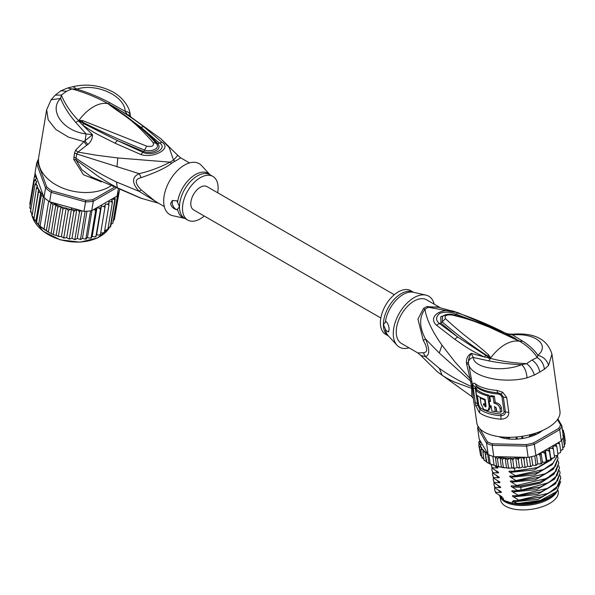 <?xml version="1.0" encoding="UTF-8"?>
<svg xmlns="http://www.w3.org/2000/svg" width="595" height="595" viewBox="0 0 595 595"><rect width="100%" height="100%" fill="white"/><g stroke="black" fill="none" stroke-linecap="round" stroke-linejoin="round"><path stroke-width="0.89" d="M558.013 490.176L558.244 491.79A29.11 13.633 172 0 1 551.401 502.344A29.11 13.633 172 0 1 549.683 503.407A29.11 13.633 172 0 1 519.138 509.789A29.11 13.633 172 0 1 500.588 499.882L500.15 496.736M500.447 497.167A29.11 13.633 -8 0 0 520.275 505.482A29.11 13.633 -8 0 0 549.066 499.004A29.11 13.633 -8 0 0 550.784 497.933A29.11 13.633 -8 0 0 557.024 491.269M516.646 436.975L516.192 438.545M521.793 436.366L522.916 438.27M516.118 438.032L516.586 438.284M522.321 437.697L522.782 437.325M439.943 307.518L426.645 299.835A25.191 14.54 120 0 0 407.233 306.589A25.191 14.54 120 0 0 396.233 331.936A25.191 14.54 120 0 0 401.454 343.471L417.809 352.909L423.313 352.761C427.82 352.463 427.82 348.38 423.313 340.519L417.943 319.128L423.424 308.567A11.193 5.816 -124.5 0 0 424.964 309.296C426.555 319.5 432.238 331.467 442.018 345.189L454.937 361.894L469.998 378.45L471.515 386.505C459.801 381.432 449.084 375.386 439.355 368.387L425.492 356.65C429.806 355.044 429.806 349.153 425.492 338.964C419.215 327.086 419.036 317.195 424.964 309.296A25.406 14.667 -60 0 1 428.407 307.303L437.05 306.931L458.016 312.702L428.407 307.303A11.193 7.051 65 0 1 426.838 306.596L439.065 307.332M423.313 340.519L425.492 338.964L439.281 353.006L472.014 382.369L468.503 363.634C470.065 376.404 502.217 384.288 527.051 377.84L534.37 375.036L539.769 372.083L544.388 369.25L548.583 365.412L551.944 354.137L559.947 411.16A41.985 19.665 -8 0 1 547.601 427.917A41.985 19.665 -8 0 1 503.541 437.124A41.985 19.665 -8 0 1 476.788 422.822L473.382 398.568L472.014 382.369M506.709 397.482L502.671 392.224L501.109 393.964L503.318 396.969L505.393 411.762C505.393 414.261 503.906 415.585 500.93 415.727A40.862 19.137 172 0 1 480.001 409.375L477.8 405.314L475.331 388.699L475.256 387.152L476.781 386.438A40.862 19.137 -8 0 0 497.718 392.782L501.109 393.964L500.536 394.842L501.972 396.709A2.796 1.309 172 0 1 503.318 396.969A5.6 2.618 172 0 0 506.709 397.482L508.785 412.276C508.941 416.507 506.33 418.821 500.953 419.2A41.985 19.665 172 0 1 479.444 412.677L475.732 405.589L472.817 384.824C472.921 382.994 473.784 382.674 475.398 383.857A41.985 19.665 -8 0 0 496.907 390.38L502.671 392.224M471.366 378.658L469.998 378.45L466.398 362.95C466.309 358.435 467.923 355.245 471.247 353.363L484.449 356.993C469.619 349.942 465.625 346.766 454.706 339.247L436.529 325.227C426.117 315.7 445.082 305.674 457.681 313.015C464.978 315.357 473.598 318.63 483.549 322.832L481.169 323.643M458.016 312.702L506.003 333.297L519.509 341.285L489.283 327.161L475.241 321.739C468.332 319.225 460.508 316.971 451.791 314.971C446.339 314.495 444.227 315.714 445.454 318.63C466.339 337.975 472.504 340.399 488.733 354.984L490.667 357.945L488.763 360.845L473.27 357.483C470.31 358.138 468.674 359.804 468.377 362.489L468.503 363.634L466.644 364.646M499.607 331.489L514.623 338.704L515.88 338.815C503.363 331.898 499.198 329.719 483.549 322.832M548.583 365.412C546.969 360.146 543.399 356.777 537.88 355.319C549.981 345.279 536.125 332.858 512.414 334.888L512.719 334.204C508.182 334.07 505.973 333.788 506.085 333.341L512.414 334.888L522.789 341.195C529.528 345.546 534.563 350.247 537.88 355.319L537.173 357.55C541.361 360.124 543.763 364.028 544.388 369.25M517.732 340.377L519.896 341.396C527.817 346.201 533.574 351.578 537.173 357.55L531.975 360.027C536.125 362.801 538.728 366.817 539.769 372.083M423.313 352.761L425.492 356.65L420.754 355.416L417.809 352.909M437.273 371.697L442.085 375.229C446.213 377.951 450.519 380.287 454.997 382.25L471.649 388.334L471.835 396.575L473.389 398.59M472.735 387.39L471.515 386.505L471.649 388.334L473.01 389.904M409.018 347.837A29.386 16.965 -60 0 1 396.984 345.204A29.386 16.965 -60 0 1 393.265 333.654A29.386 16.965 -60 0 1 404.421 305.942A29.386 16.965 -60 0 1 425.916 295.105A29.386 16.965 -60 0 1 434.209 304.209M386.043 321.553L383.388 324.52A25.191 14.54 -60 0 1 383.388 324.223A25.191 14.54 -60 0 1 394.396 299.151A25.191 14.54 -60 0 1 413.637 292.331L410.81 290.695A25.191 14.54 120 0 0 391.398 297.448A25.191 14.54 120 0 0 380.398 322.795A25.191 14.54 120 0 0 385.62 334.33L388.453 335.967A25.191 14.54 -60 0 1 383.388 324.52L386.043 330.552L388.446 331.928L389.108 329.652C389.041 326.194 388.022 323.494 386.043 321.553M388.788 331.541A5.6 3.235 60 0 1 386.043 330.552M531.975 360.027L526.582 363.664C513.73 363.039 501.682 361.284 490.444 358.406L457.667 336.986L439.326 323.472C435.562 320.274 435.704 316.897 439.764 313.349C445.082 311.527 450.385 311.758 455.673 314.041L479.741 323.048M488.733 354.984L487.729 356.078L490.317 358.197L484.449 356.993L485.483 355.572M490.585 358.25L487.729 356.078C470.63 344.855 455.487 333.49 442.316 321.984L442.427 316.555C442.301 315.819 448.199 313.074 453.1 314.658L451.791 314.971M490.25 358.197L488.666 358.235M534.37 375.036C532.8 370.12 530.205 366.327 526.582 363.664L521.689 364.668C503.154 372.306 474.081 368.684 473.27 357.483L471.247 353.363C469.381 356.576 468.421 359.618 468.377 362.489L466.398 362.95M488.763 360.845C499.785 363.024 510.763 364.296 521.689 364.668C524.768 367.539 526.553 371.927 527.051 377.84M454.706 339.247L457.667 336.986L440.94 323.115L445.454 318.63M436.529 325.227L439.326 323.472L440.94 323.115L440.769 316.733L448.414 314.227M457.681 313.015L454.811 315.09M518.996 340.734L514.623 338.704M519.792 341.381L516.244 339.648M506.085 333.341L506.524 333.535M496.907 390.38L498.119 393.987L500.536 394.842M501.972 396.709L504.047 411.502C503.98 413.101 502.939 413.934 500.923 413.986L500.953 419.2M479.444 412.677L480.284 407.724L478.722 405.046L477.279 395.526M476.513 390.104L476.357 388.193L477.473 387.724A40.304 18.876 172 0 0 498.119 393.987M489.797 396.344L491.009 395.645A40.304 18.876 -8 0 0 494.393 396.211L493.143 396.932A41.985 19.665 172 0 1 489.797 396.344L490.518 401.491A41.985 19.665 172 0 1 489.12 401.179L489.737 405.589A41.985 19.665 -8 0 0 491.135 405.894L491.857 411.041A41.985 19.665 -8 0 0 495.211 411.621L494.49 406.482L496.26 408.155L496.773 411.829A41.985 19.665 -8 0 0 500.544 412.179L500.031 408.505C499.294 405.671 497.286 403.886 494.021 403.15L495.263 402.428L494.393 396.211M500.544 412.179L501.86 411.413L501.347 407.739C500.693 404.987 498.662 403.217 495.263 402.428M495.211 411.621L496.453 410.907L495.97 407.434M489.12 401.179L490.325 400.487A40.304 18.876 -8 0 0 490.377 400.495M480.827 397.624L480.202 397.988L481.028 403.864L483.631 409.353L487.907 410.572L489.097 409.888L490.518 407.077L490.406 405.738M489.715 400.837L488.919 395.177L487.721 395.876A41.985 19.665 172 0 1 475.844 390.498L477.086 389.777A40.304 18.876 -8 0 0 488.919 395.177M485.156 399.58L484.62 399.885L485.245 404.295A41.985 19.665 -8 0 1 483.497 403.633L483.698 405.106L484.851 404.154M484.888 404.414L486.07 406.251M493.143 396.932L494.021 403.15M487.721 395.876L489.269 406.891L490.466 406.199M487.907 410.572L489.269 406.891M484.62 399.885A41.985 19.665 172 0 1 480.202 397.988M485.773 403.983L485.245 404.295M475.844 390.498L476.461 394.909A41.985 19.665 -8 0 0 485.126 399.357L486.07 406.214L485.706 406.995L483.698 405.106M479.719 428.616L487.439 441.899A41.985 19.665 -8 0 0 492.586 443.825L526.471 444.577A41.985 19.665 -8 0 0 533.574 442.925L558.616 428.467A41.985 19.665 -8 0 0 560.572 424.889L557.47 419.564M542.528 430.497A27.712 12.978 172 0 1 538.884 433.004A27.712 12.978 172 0 1 498.796 436.618M480.031 440.531L478.782 442.182L479.689 441.616L480.946 442.115L479.183 439.08L477.606 427.812L486.561 443.238L487.439 441.899M546.783 460.381L545.414 450.586L547.75 450.46L549.401 451.36L550.68 459.452L549.936 460.054L546.783 460.381L546.411 461.527L546.031 461.289L545.444 462.114L542.417 462.226L541.74 463.371L541.167 463.133L539.888 463.996L537.702 463.817L536.742 464.948L535.983 464.695L534.793 465.469L532.733 465.141L531.499 466.235L530.569 465.959L529.483 466.636L527.594 466.168L526.114 467.201L525.013 466.889L524.061 467.484L522.373 466.882L520.662 467.841L517.077 467.536L514.764 468.287L513.872 467.715L509.595 468.213L508.48 467.596L507.699 468.109L496.639 466.354L495.315 456.93L493.776 456.61A43.1 20.185 172 0 1 492.853 456.328A43.1 20.185 -8 0 1 488.926 454.863A43.1 20.185 172 0 1 488.145 454.506L486.561 443.238A43.1 20.185 -8 0 0 492.191 445.343L492.586 443.825M493.776 456.61L492.191 445.343L526.553 446.109L526.471 444.577M535.894 455.562L534.31 444.301L559.709 429.635L561.286 440.902L535.894 455.562A43.1 20.185 172 0 1 534.741 455.882A43.1 20.185 172 0 1 529.327 457.139A43.1 20.185 172 0 1 528.129 457.369L526.553 446.109A43.1 20.185 -8 0 0 534.31 444.301L533.574 442.925M561.286 440.902A43.1 20.185 172 0 0 561.702 440.315A43.1 20.185 172 0 0 563.197 437.585A43.1 20.185 172 0 0 563.428 436.99L561.844 425.73L557.902 418.94M558.616 428.467L559.709 429.635A43.1 20.185 -8 0 0 561.844 425.73L560.572 424.889M478.135 426.541A43.1 20.185 -8 0 0 477.606 427.812L478.603 426.689M536.742 464.948L535.983 464.695L534.741 455.882M537.702 463.817L536.497 455.22M532.733 465.141L531.543 456.67M536.422 465.178L534.793 465.469M531.499 466.235L530.569 465.959L529.327 457.139M527.594 466.168L526.359 457.332M531.104 466.45L529.483 466.636M528.129 457.369L524.887 457.302L523.912 459.05L525.013 466.889M526.114 467.201L524.061 467.484M522.373 466.882L521.019 457.213M524.887 457.302L521.369 457.22L522.685 457.689L523.912 459.05M521.369 457.22L519.286 458.046L518.319 459.645L519.42 467.477M520.662 467.841L518.349 468.012M517.077 467.536L515.709 457.741L518.319 459.645M515.709 457.741L514.132 458.336L512.778 459.883L513.872 467.715M514.764 468.287L512.563 468.153M511.745 467.849L510.369 458.053L512.778 459.883M510.369 458.053L507.379 459.757L508.48 467.596M506.494 467.782L505.118 457.986L507.379 459.757M505.118 457.986L502.232 459.288L503.325 467.12M501.429 467.313L500.06 457.577L502.232 459.288M495.315 456.93L497.405 458.462L500.06 457.577M497.405 458.462L498.506 466.302M496.639 466.354L494.088 465.149C492.898 465.171 491.589 464.68 490.168 463.676L487.974 462.977L484.032 459.913L482.932 452.074L484.962 451.806L486.792 461.921L486.331 461.594L484.962 451.806M492.853 456.328L494.088 465.149M488.926 454.863L490.168 463.676L488.978 463.475L487.64 453.933L488.145 454.506M554.466 457.176L553.105 458.053L550.747 458.321L549.371 448.526L551.729 448.251L553.387 449.061L552.852 446.287L555.187 445.871L556.831 446.585L557.924 454.424L557.508 455.264L554.369 456.06M556.295 443.788L558.058 443.357L559.664 443.982L560.765 451.821L560.445 452.602L557.805 453.554M561.702 440.315L562.944 449.128L562.357 449.552L562.944 449.128L562.885 449.604M562.944 449.128L560.631 450.876M563.197 437.585L564.432 446.406L563.681 446.897L564.432 446.406L564.402 446.793M564.432 446.406L562.796 448.08M562.773 435.443L564.105 435.845L565.205 443.684L564.149 445.238M565.25 441.036L564.967 442.003M546.411 461.527L544.938 453.45L545.414 450.586M541.74 463.371L541.167 463.133L540.067 455.294L540.892 452.683M541.502 463.609L539.888 463.996M480.277 453.494L478.737 444.837L479.793 444.279L481.236 444.77L479.421 447.418L480.708 446.927L481.667 447.254L480.827 449.835L483.058 449.582L482.932 452.074M479.421 447.418L480.574 455.45L482.084 456.722M482.039 458.001L482.649 457.696L481.928 457.674L483.936 459.221M553.387 449.061L554.488 456.893M550.68 459.452L550.747 458.321M549.401 451.36L549.371 448.526M542.417 462.226L541.063 452.579M541.324 452.431L543.324 452.453L544.938 453.45M538.289 454.186L540.067 455.294M559.664 443.982L558.891 442.286M562.848 432.892L564.149 433.182L562.684 431.71M556.831 446.585L555.856 444.041M520.781 457.205L496.535 456.67A41.985 19.665 -8 0 0 504.761 458.024M482.984 449.998A41.985 19.665 -8 0 0 487.424 453.264L481.102 442.375L479.659 443.238L478.737 444.837M480.827 449.835L481.928 457.674M485.691 454.089L487.64 453.933M478.774 441.951L479.012 443.863M487.424 453.264L487.87 454.163M479.6 439.787L479.726 440.687M564.105 435.845L562.922 434.454M562.454 430.438L563.458 430.616L561.873 429.099M563.405 430.416L563.703 432.364M564.149 433.182L565.25 441.021M495.739 466.108L497.465 467.12M496.937 466.785C498.208 467.603 498.268 468.005 497.108 468.005L492.169 467.759L492.258 468.384L498.156 472.014M497.628 471.679C498.9 472.497 498.96 472.906 497.799 472.906L492.853 472.661L492.943 473.285L498.841 476.915M498.312 476.58C499.584 477.398 499.644 477.8 498.484 477.8L493.545 477.562L493.627 478.179L499.525 481.809M498.997 481.474C500.276 482.292 500.328 482.701 499.175 482.701L494.229 482.456L494.319 483.081L500.216 486.71M499.688 486.375C500.96 487.193 501.02 487.603 499.86 487.595L494.921 487.357L495.003 487.974L500.901 491.604M500.373 491.277C501.652 492.087 501.704 492.496 500.544 492.496L495.605 492.251L495.695 492.876L501.592 496.505M501.064 496.171C502.336 496.989 502.396 497.398 501.235 497.39L503.258 498.208L503.504 499.926L504.88 500.73L512.444 503.266L512.206 501.548L516.653 503.214L514.147 501.764C512.86 500.923 512.801 500.521 513.976 500.536L518.914 500.782L541.636 496.885L556.31 488.525L560.795 477.763L558.147 485.795L548.635 493.196L518.825 500.157L518.914 500.782M518.825 500.157L513.455 496.862C512.176 496.029 512.116 495.62 513.284 495.642L518.23 495.888L540.967 491.983L555.633 483.616L560.111 472.861L557.463 480.894L548.062 488.235L518.141 495.263L518.23 495.888M518.141 495.263L512.771 491.968C511.484 491.128 511.425 490.726 512.6 490.741L517.538 490.987L540.267 487.089L554.949 478.715L559.419 467.968L557.091 475.584L548.568 482.679L520.893 490.265L517.457 490.362L517.538 490.987M517.457 490.362L512.087 487.067C510.8 486.234 510.741 485.825 511.916 485.847L520.29 485.996L539.598 482.188L554.228 473.843L558.735 463.066L556.094 471.084L546.656 478.454L516.765 485.468L516.854 486.085M516.765 485.468L511.395 482.166C510.108 481.333 510.056 480.924 511.224 480.946L516.163 481.191L538.906 477.287L553.588 468.905L558.043 458.172L555.38 466.22L545.913 473.583L516.081 480.567L516.163 481.191M516.081 480.567L510.711 477.272C509.424 476.439 509.365 476.03 510.54 476.052L515.478 476.29L538.222 472.385L552.153 464.695L557.909 454.937M557.389 455.346L553.343 462.858L543.57 469.522L515.389 475.673L515.478 476.29M515.389 475.673L510.019 472.37C508.732 471.538 508.68 471.128 509.848 471.151L514.794 471.396L537.538 467.491L553.268 458.024M514.355 468.287L514.794 471.396M560.207 475.665L560.795 477.763M559.523 470.764L560.111 472.861M558.147 460.969L558.735 463.066M558.839 465.87L559.419 467.968M557.463 456.068L558.043 458.172M554.443 456.588L554.882 455.971M495.605 492.251L494.616 489.544L494.668 487.357M498.327 490.094L500.544 492.496M494.229 482.456L493.24 479.748L493.292 477.562M496.951 480.299L499.175 482.701M513.455 496.862L537.411 494.46L555.076 484.129M560.721 481.548L556.801 491.492L540.349 500.454L518.639 503.392L516.653 503.214M514.147 501.764L538.096 499.354L555.767 489.031M501.005 497.368L500.254 496.535L501.235 497.39M494.921 487.357L493.932 484.65L493.976 482.463M497.636 485.2L499.86 487.595M512.771 491.968L536.72 489.559L554.391 479.235M512.087 487.067L521.168 487.283L540.438 483.133L553.707 474.334M494.616 489.544L495.695 492.876M493.24 479.748L494.319 483.081M493.932 484.65L495.003 487.974M493.545 477.562L492.556 474.855L493.627 478.179M492.556 474.855L492.601 472.668M492.853 472.661L491.864 469.953L492.943 473.285M491.864 469.953L491.916 467.767M492.169 467.759L491.18 465.052L492.258 468.384M491.18 465.052L491.128 464.509M515.969 500.722L541.636 496.885M515.463 495.836L540.067 492.303M514.593 490.927L540.267 487.089M514.087 486.041L520.997 486.055L538.676 482.508M500.254 496.535L499.317 495.181M556.801 491.492L556.213 492.08A31.907 14.942 172 0 1 518.639 503.392M513.396 481.139L537.999 477.606M512.704 476.245L537.322 472.705M512.027 471.344L536.638 467.804M511.395 482.166L535.351 479.763L553.015 469.433M510.711 477.272L534.66 474.862L552.331 464.539M510.019 472.37L533.975 469.968L551.639 459.637M496.26 475.405L498.484 477.8M495.576 470.504L497.799 472.906M495.092 465.922L497.108 468.005M512.444 503.266A29.809 13.96 -8 0 0 549.311 497.472A29.809 13.96 -8 0 0 554.614 493.523A29.809 13.96 -8 0 0 554.681 493.456M499.45 495.404A29.809 13.96 -8 0 0 503.504 499.926M554.614 493.523L553.982 494.155A28.969 13.566 172 0 1 548.835 497.985A28.969 13.566 172 0 1 505.334 500.983A28.969 13.566 172 0 1 505.133 500.871M540.364 431.42L540.565 431.814A27.147 12.718 172 0 1 536.251 434.305L535.284 434.246A1.123 0.521 172 0 0 533.767 434.291A25.191 11.796 -8 0 1 530.048 435.704A1.123 0.521 -8 0 0 529.409 436.284A1.123 0.521 -8 0 0 529.483 436.44L529.282 436.938A27.147 12.718 172 0 1 523.422 438.307L522.752 438.009A1.123 0.521 172 0 0 521.562 437.675M517.293 438.128A1.123 0.521 -8 0 0 516.088 438.708L515.411 439.147A27.147 12.718 172 0 1 509.573 439.021L509.305 438.939M509.573 439.021L509.476 438.307A1.123 0.521 172 0 0 508.844 437.935A25.191 11.796 -8 0 1 505.162 437.31A1.123 0.521 -8 0 0 503.638 437.585L502.671 437.846A27.147 12.718 172 0 1 499.369 436.693M509.476 438.307A1.123 0.521 172 0 1 509.387 438.56L509.268 438.701M494.631 456.893L496.535 456.67M380.845 317.998L193.583 209.879A13.432 7.757 -60 0 1 190.794 203.728A13.432 7.757 -60 0 1 196.662 190.207A13.432 7.757 -60 0 1 207.015 186.614L394.277 294.726M43.978 197.369L43.346 196.439L41.248 195.554L40.653 192.787L38.489 191.999L38.653 189.121L33.952 219.086L39.344 225.646L49.333 232.652L53.944 234.824L58.407 236.111L57.73 236.26L61.397 236.661L63.799 237.613L68.336 210.526L66.201 207.93L62.944 209.016L60.593 206.502A41.985 28.084 -170.5 0 1 52.367 202.538L49.608 201.764A43.1 28.828 9.5 0 1 48.686 201.14A43.1 28.828 9.5 0 1 46.655 199.645A43.1 28.828 9.5 0 1 44.759 198.076A43.1 28.828 9.5 0 1 43.978 197.369L45.562 187.931L46.707 186.852L37.872 162.941L36.6 163.685A43.1 28.828 -170.5 0 1 38.511 159.014M113.868 187.581L92.842 199.719A41.985 28.084 -170.5 0 1 85.74 200.322L51.854 190.869L51.185 192.326A43.1 28.828 -170.5 0 1 48.24 190.207A43.1 28.828 -170.5 0 1 45.562 187.931L36.6 163.685L35.016 173.123L43.256 195.42A41.985 28.084 -170.5 0 1 38.645 189.366M51.854 190.869A41.985 28.084 -170.5 0 1 46.707 186.852M92.842 199.719L93.311 201.251A43.1 28.828 -170.5 0 1 85.546 201.906L85.74 200.322M115.653 188.355L93.311 201.251L91.727 210.689L117.126 196.03L118.227 189.448M37.872 162.941A41.985 28.084 -170.5 0 1 38.496 161.067M52.367 202.538L83.962 211.351L85.546 201.906L51.185 192.326L49.608 201.764M83.962 211.351A43.1 28.828 9.5 0 0 85.159 211.314A43.1 28.828 9.5 0 0 90.581 210.853A43.1 28.828 9.5 0 0 91.727 210.689M119.431 189.954L119.26 190.973A43.1 28.828 9.5 0 1 119.03 191.761A43.1 28.828 9.5 0 1 117.542 195.286A43.1 28.828 9.5 0 1 117.126 196.03M43.725 197.012L43.256 195.42M80.831 210.474L79.47 212.095L78.399 210.444L76.829 209.373L73.877 211.552L71.541 208.8L68.336 210.526M104.698 230.473L107.851 229.514L112.388 202.426L110.945 201.675L108.907 201.772L108.944 205.111L107.479 204.211L105.397 204.122L104.958 207.41L103.493 206.376L101.41 206.093L100.496 209.291L99.053 208.116L97.007 207.655L95.624 210.727L94.047 209.351M112.388 202.426L112.158 200.575A41.985 28.084 -170.5 0 1 110.945 201.675M108.112 227.93L110.254 227.022L114.79 199.935L113.511 199.176L111.696 199.258L112.158 200.575M114.805 197.369L115.222 199.407L110.685 226.502L110.053 226.234L110.685 226.502A43.1 28.828 9.5 0 1 110.254 227.022L110.603 226.725M32.264 214.892L36.392 188.288L37.388 185.424L34.979 184.48L36.905 181.758L35.633 180.761L34.294 180.642L36.86 178.158L35.514 176.953L34.339 176.849L35.834 175.339M36.392 188.288L38.4 188.927A41.985 28.084 -170.5 0 1 37.076 186.161M40.088 225.988L44.759 198.076M44.015 229.053L48.686 201.14M48.426 231.79L52.962 204.702L51.096 202.493L46.336 230.912M51.096 202.493L50.389 202.218M53.252 234.155L57.789 207.067L55.885 204.687L51.088 233.366M55.885 204.687L52.962 204.702M40.653 192.787L35.856 221.474M34.235 219.786L33.885 219.265L38.489 191.999M37.463 223.78L36.474 222.679L41.248 195.554M43.346 196.439L38.586 224.858M57.789 207.067L60.593 206.502M114.887 216.483L119.483 189.976M76.829 209.373L72.017 238.104L73.587 239.175L74.933 239.183L79.47 212.095M74.442 239.525L75.178 239.562L74.442 239.525M74.933 239.183L75.877 239.294L77.276 238.379L80.675 239.569M81.902 210.771L77.276 238.379M80.489 239.227L81.27 239.235L80.489 239.227L85.159 211.314M81.27 239.235L82.452 238.179L84.319 238.974L85.903 238.766L90.581 210.853M86.967 211.218L82.452 238.179M86.022 239.086L85.383 239.168L87.458 237.509L89.428 238.141L91.087 237.814L95.624 210.727M85.903 238.766L86.506 238.684M91.972 210.548L87.458 237.509M91.139 238.112L90.581 238.245L92.195 236.386L94.241 236.847L95.959 236.386L100.496 209.291M91.087 237.814L91.496 237.658M97.007 207.655L92.195 236.386M95.951 236.669L95.49 236.832L96.598 234.824L98.681 235.107L100.421 234.497L104.958 207.41M101.41 206.093L96.598 234.824M100.696 232.853L102.667 232.942L104.408 232.199L108.944 205.111M107.851 229.514L107.353 229.306L107.747 229.782M111.027 224.434L112.864 223.199L117.542 195.286M112.879 220.983L114.352 219.674L119.03 191.761M34.577 176.343L35.083 173.309M29.795 203.973L30.196 205.111M29.802 203.936L34.339 176.849M58.935 236.661L58.407 236.111L62.944 209.016M60.95 206.539L56.138 235.27M66.201 207.93L61.397 236.661M63.226 237.859L64.178 238.082L63.226 237.859M63.799 237.613L65.153 237.993L66.729 237.531L68.001 238.528L69.34 238.647L73.877 211.552M71.541 208.8L66.729 237.531M68.842 238.945L69.637 239.064L68.842 238.945M69.34 238.647L70.426 238.87L72.017 238.104M30.821 209.492L29.757 207.737L34.294 180.642M30.457 211.805L34.979 184.48M31.178 211.463L30.442 211.567L32.115 213.798M31.87 215.613L33.841 217.852M204.234 216.03A25.191 14.54 -60 0 1 187.7 220.061A25.191 14.54 -60 0 1 182.487 208.533A25.191 14.54 -60 0 1 193.479 183.178A25.191 14.54 -60 0 1 212.891 176.432A25.191 14.54 -60 0 1 218.112 187.96A25.191 14.54 -60 0 1 217.666 192.765M176.841 209.775C173.279 208.756 171.204 206.666 170.609 203.505L172.267 200.656L176.841 200.768L179.504 206.807L176.841 209.775A5.6 3.235 60 0 1 172.193 202.59A5.6 3.235 60 0 1 172.937 200.344M79.053 120.606L82.266 121.982L79.001 120.264L82.854 120.659L82.266 121.982C101.47 131.74 122.235 141.104 144.563 150.081L146.727 146.154C152.171 147.106 154.284 145.887 153.056 142.502L156.195 143.365C161.096 148.438 150.952 152.372 144.563 150.081L143.73 151.524C151.331 154.306 163.261 149.561 157.571 143.529C153.503 138.784 147.924 133.34 140.844 127.196L159.185 142.86C168.757 147.895 153.019 156.983 142.837 152.298L117.341 140.546L143.73 151.524L140.829 154.507L114.961 143.15L117.341 140.546L83.888 123.715L78.89 120.659L80.072 121.514L79.514 122.005L78.629 120.748L79.001 120.264A36.384 21.011 -60 0 1 93.422 106.832A36.384 21.011 -60 0 1 107.844 103.612L110.782 105.553L108.067 103.627L109.844 104.512L140.844 127.196L143.804 126.72L161.981 142.294L157.571 143.529L156.195 143.365M108.208 103.775L122.682 113.742C134.953 122.265 146.11 132.12 156.143 143.298M82.854 120.659L146.727 146.154M109.778 105.144C126.006 117.215 132.172 118.725 153.056 142.502M210.057 174.796L201.526 165.551A29.386 16.965 120 0 0 178.247 169.798A29.386 16.965 120 0 0 163.685 201.103A29.386 16.965 120 0 0 172.602 215.658L184.867 218.425M107.926 103.59L108.067 103.627C96.829 97.372 84.788 92.478 71.928 88.945L66.543 91.31L61.337 95.059C64.937 103.932 70.693 112.455 78.614 120.636L78.719 120.458M164.302 206.547L155.511 201.474L141.186 189.879L139.163 191.345L116.494 182.011C102.162 175.094 88.655 167.136 75.967 158.144L76.748 153.986L139.163 173.651C131.703 177.072 131.703 182.97 139.163 191.345L158.039 202.932M66.543 91.31L60.943 90.76L55.231 95.118L61.337 95.059L60.63 98.48C48.53 109.83 62.386 130.989 86.097 133.949L85.033 141.164L87.926 144.436C90.983 141.744 92.508 138.501 92.515 134.701L86.097 133.949L75.721 122.377C68.983 114.508 63.948 106.542 60.63 98.48L51.103 99.759L46.663 109.725L48.195 119.833L55.856 129.494L68.447 137.133L83.947 141.617L75.632 150.185L74.553 152.9L73.758 159.4L76.056 159.943L98.294 176.41C106.044 181.386 107.576 182.42 117.304 187.737L142.004 198.581M158.567 203.237L140.509 198.061L91.437 176.908L81.79 169.687L76.056 159.943L75.967 158.144L73.773 157.05M73.758 159.4L83.508 174.774L101.425 181.877M74.553 152.9L76.748 153.986L77.945 152.097L96.747 155.273L117.803 157.965L170.103 162.152C159.728 167.485 149.412 171.315 139.163 173.651L141.186 177.63C134.634 179.11 134.634 183.193 141.186 189.879M108.26 103.775L109.748 102.734C98.725 96.896 87.748 92.366 76.822 89.131L71.928 88.945L67.637 88.008L73.021 86.662C86.119 83.687 98.748 85.115 110.901 90.938C123.782 96.985 130.387 109.264 130.119 114.88L130.818 117.037L127.263 114.642L125.24 111.354C128.2 111.667 129.836 112.924 130.134 115.125L127.263 114.642L114.062 106.832C128.892 115.675 132.886 118.561 143.804 126.72M109.748 102.734L125.24 111.354C124.429 95.17 95.356 82.802 76.822 89.131L73.021 86.662M46.663 109.725L38.734 157.05A41.985 28.084 9.5 0 0 61.932 187.767A41.985 28.084 9.5 0 0 109.383 186.815A41.985 28.084 9.5 0 0 110.551 186.109M75.632 150.185L77.945 152.097L86.699 145.284L83.947 141.617L92.515 134.701L79.514 122.005M109.844 104.512L114.062 106.832L113.028 106.84M189.493 162.918L180.702 157.846L175.086 161.245A11.193 7.051 65 0 1 173.547 160.159A25.406 14.667 120 0 0 170.103 162.152A11.193 5.816 -124.5 0 0 171.672 163.216C166.206 167.678 156.046 172.483 141.186 177.63M83.888 123.715L82.638 125.024C88.12 128.907 93.214 132.097 97.937 134.589L114.961 143.15M161.981 142.294C172.394 148.467 153.428 158.783 140.829 154.507M87.926 144.436L86.699 145.284M180.702 157.846L177.756 155.34L173.547 160.159L169.166 147.567L160.933 138.814L129.264 115.861M439.281 353.006L442.018 345.189M519.599 341.255L522.789 341.195M423.424 308.567A25.191 14.54 -60 0 1 426.846 306.596M439.355 368.387L442.085 375.229M425.916 295.105L413.421 292.286A25.526 14.734 120 0 0 385.307 322.267M385.307 328.99A25.526 14.734 120 0 0 388.297 335.796L396.984 345.204M519.457 341.21L519.509 341.285A36.384 21.011 120 0 0 505.088 344.505A36.384 21.011 120 0 0 490.667 357.945L490.302 358.041M504.047 411.502L505.393 411.762A5.6 2.618 -8 0 0 508.785 412.276M475.732 405.589L478.722 405.046M475.048 402.198A5.6 2.618 -8 0 0 477.398 403.403A2.796 1.309 172 0 1 478.447 403.856M472.98 387.494A5.6 2.618 -8 0 0 475.331 388.699A2.796 1.309 -8 0 1 476.379 389.152M472.817 384.824L476.357 388.193M475.398 383.857A5.6 4.47 126.7 0 0 476.781 386.438A2.796 2.239 -53.3 0 1 477.458 387.62L477.473 387.724M480.284 407.724A40.304 18.876 -8 0 0 484.895 410.372M485.899 410.795A40.304 18.876 -8 0 0 500.923 413.986M501.347 407.739L500.031 408.505M558.058 443.357A41.985 19.665 -8 0 0 558.98 442.382M562.952 432.84A41.985 19.665 -8 0 0 562.811 431.754M543.324 452.453A41.985 19.665 -8 0 0 545.035 451.731M547.75 450.46A41.985 19.665 -8 0 0 549.304 449.656M551.729 448.251A41.985 19.665 -8 0 0 553.09 447.373M555.187 445.871A41.985 19.665 -8 0 0 556.34 444.941M538.52 454.201A41.985 19.665 -8 0 0 540.364 453.576M522.685 457.689A41.985 19.665 -8 0 0 524.738 457.406M505.371 458.083A41.985 19.665 -8 0 0 509.238 458.314M511.187 458.358A41.985 19.665 -8 0 0 514.132 458.336M516.973 458.21A41.985 19.665 -8 0 0 519.286 458.046M479.838 440.627A41.985 19.665 -8 0 0 479.689 441.616M479.659 443.238A41.985 19.665 -8 0 0 479.793 444.279M480.172 445.677A41.985 19.665 -8 0 0 480.708 446.927M481.273 447.901A41.985 19.665 -8 0 0 482.404 449.381M520.893 490.265L520.997 486.055L520.29 485.996M540.32 431.977L540.253 431.464M540.476 431.449L540.528 431.836M529.543 436.819L529.483 436.44M509.387 438.56L509.446 438.998M32.234 216.297A40.586 27.147 9.5 0 0 43.011 231.038A40.586 27.147 9.5 0 0 43.219 231.202A40.586 27.147 9.5 0 0 109.242 227.826L97.833 237.807L80.08 242.165L60.296 239.852L43.063 231.254L32.182 216.23M80.689 210.563A41.985 28.084 -170.5 0 1 78.399 210.444M96.308 208.927A41.985 28.084 -170.5 0 1 94.241 209.41M100.971 207.439A41.985 28.084 -170.5 0 1 99.053 208.116M105.226 205.513A41.985 28.084 -170.5 0 1 103.493 206.376M109.004 203.192A41.985 28.084 -170.5 0 1 107.479 204.211M114.865 197.503A41.985 28.084 -170.5 0 1 113.511 199.176M115.222 199.407A43.1 28.828 -170.5 0 1 114.79 199.935M35.514 176.953A41.985 28.084 -170.5 0 1 35.685 175.413M65.078 208.027A41.985 28.084 -170.5 0 1 61.203 206.74M69.965 209.262A41.985 28.084 -170.5 0 1 67.027 208.57M75.238 210.139A41.985 28.084 -170.5 0 1 72.813 209.797M35.633 180.761A41.985 28.084 -170.5 0 1 35.492 179.095M36.57 184.785A41.985 28.084 -170.5 0 1 35.99 182.732M31.609 213.404A40.586 27.147 9.5 0 0 31.907 215.04M212.891 176.432L209.909 174.707A25.191 14.54 120 0 0 190.497 181.453A25.191 14.54 120 0 0 179.504 206.807A25.191 14.54 120 0 0 179.504 207.097A25.191 14.54 120 0 0 184.718 218.335L187.7 220.061M177.578 202.337A25.526 14.734 -60 0 1 191.27 177.511A25.526 14.734 -60 0 1 210.05 174.789M184.859 218.417A25.526 14.734 -60 0 1 177.578 209.061M75.721 122.377L78.912 120.718M116.494 182.011L117.304 187.737M175.086 161.245A25.191 14.54 120 0 0 171.672 163.216M116.962 166.89L117.803 157.965M512.719 334.204C534.28 332.516 547.355 339.157 551.944 354.137M471.835 396.575L437.578 371.942L420.754 355.416M517.457 340.243L497.941 330.716C483.683 324.007 468.734 318.652 453.1 314.658M553.982 457.756L554.533 457.399M550.635 459.69L549.936 460.054M546.269 461.772L545.444 462.114M509.595 468.213L507.699 468.109M489.499 463.773L500.216 467.157M487.974 462.977L486.725 462.226M484.546 460.627L484.144 460.277M504.686 467.826L502.247 467.499M540.967 491.983L539.814 492.392M514.303 486.055L513.887 486.026M539.598 482.181L538.453 482.59M538.906 477.287L537.761 477.696M513.634 481.154L513.217 481.132M538.222 472.385L537.077 472.794M512.942 476.253L512.526 476.231M537.538 467.491L536.385 467.893M512.25 471.359L511.841 471.329M513.485 481.147L513.909 481.169M512.793 476.245L513.232 476.275M512.109 471.352L512.555 471.374M539.888 431.606L539.977 432.208M529.409 436.284L529.483 436.856M505.334 500.983L504.88 500.73M39.344 225.646L45.384 230.325M53.944 234.824L52.39 234.147M49.333 232.652L47.087 231.388M31.899 215.1L31.595 213.389M55.231 95.118L51.103 99.759M67.637 88.008L60.943 90.76M160.933 138.814L177.756 155.34"/></g></svg>
